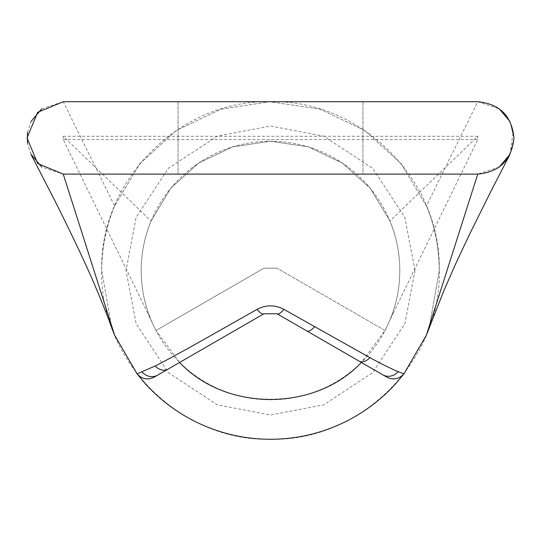 <?xml version="1.0" encoding="UTF-8"?>
<svg xmlns="http://www.w3.org/2000/svg" width="541" height="541" viewBox="0 0 541 541"><rect width="100%" height="100%" fill="white"/><g stroke="black" fill="none" stroke-linecap="round" stroke-linejoin="round"><path stroke-width="0.41" stroke-dasharray="2.71 2.03" d="M114.577 205.918C106.07 226.605 101.782 248.13 101.728 270.5L111.804 327.934L101.728 270.5C99.416 360.685 180.315 441.584 270.5 439.272C360.685 441.584 441.578 360.685 439.265 270.5C441.578 180.315 360.685 99.422 270.5 101.728C180.315 99.422 99.416 180.315 101.728 270.5C101.782 248.13 106.07 226.605 114.577 205.918L139.943 163.551L176.481 130.347L221.066 109.133L269.885 101.735L319.934 109.133L364.519 130.347L401.057 163.551L426.423 205.918L477.757 101.728L499.215 108.782L477.757 101.728L63.236 101.728L114.577 205.918L139.943 163.551L176.481 130.347L221.066 109.133L269.885 101.735L319.934 109.133L364.519 130.347L401.057 163.551L426.423 205.918C434.687 225.387 438.967 246.919 439.272 270.5L429.189 327.941L439.272 270.5C438.967 246.919 434.687 225.387 426.423 205.918M151.047 319.974L152.799 324.005L151.047 319.974C144.488 303.974 141.208 287.481 141.208 270.5C141.208 253.519 144.488 237.026 151.047 221.026L63.236 136.271L63.236 139.564L151.047 319.974C144.488 303.974 141.208 287.481 141.208 270.5C141.208 253.519 144.488 237.026 151.047 221.026L170.794 188.173L198.689 163.003L232.562 146.888L270.5 141.208L308.438 146.888L342.304 163.003L370.206 188.173L389.946 221.026C396.512 237.026 399.792 253.519 399.792 270.5A129.292 129.292 0 0 0 270.5 141.208A129.292 129.292 0 0 0 141.208 270.5A129.292 129.292 0 0 0 270.5 399.792A129.292 129.292 0 0 0 399.792 270.5C399.792 287.481 396.512 303.974 389.946 319.974L394.186 311.271L389.946 319.974C396.512 303.974 399.792 287.481 399.792 270.5C399.792 253.519 396.512 237.026 389.946 221.026L477.757 136.271L477.757 139.564L394.186 311.271M414.988 270.5L404.844 217.313L372.668 168.332L323.68 136.156L270.5 126.012L217.313 136.156L168.332 168.332L136.156 217.313L126.012 270.5L136.156 323.687L168.332 372.668L217.313 404.844L270.5 414.988L323.68 404.844L372.668 372.668L404.844 323.687L414.988 270.5M362.943 101.728L362.943 174.107L178.057 174.107L362.943 174.107L178.057 174.107L362.943 174.107L362.943 101.728L178.057 101.728L178.057 174.107L178.057 101.728L362.943 101.728M499.215 167.054L477.757 174.107L63.236 174.107L41.779 167.054M513.95 137.921L510.048 121.576L513.95 137.921L510.048 154.266M30.932 154.226L27.469 143.385M27.469 132.45L30.932 121.61M41.779 108.782L63.236 101.728M385.023 330.51L388.201 324.005L385.023 330.51L277.08 268.194L385.023 330.51L361.388 362.45L277.08 313.78L263.92 313.78L179.612 362.45L155.977 330.51L263.92 268.194L277.08 268.194L263.92 268.194L155.977 330.51L152.799 324.005L155.977 330.51M63.236 136.271L477.757 136.271M477.757 139.564L63.236 139.564M151.047 221.026L170.794 188.173L198.689 163.003L232.562 146.888L270.5 141.208L308.438 146.888L342.304 163.003L370.206 188.173L389.946 221.026M388.201 324.005L389.946 319.974M509.791 154.76L513.308 131.172M146.814 311.271L152.799 324.005"/><path stroke-width="0.81" d="M403.917 373.858L426.423 335.089L429.189 327.941L426.423 335.089L403.917 373.858L396.533 382.744A168.772 168.772 0 0 1 144.467 382.744L137.083 373.858L114.577 335.089L111.804 327.934L114.577 335.089L137.083 373.858L155.118 366.007C165.215 360.955 181.046 352.347 202.611 340.188L257.07 309.371C265.996 304.691 274.95 304.691 283.93 309.371L369.943 357.682C382.23 364.33 391.63 368.989 398.142 371.674L403.917 373.858C399.102 379.146 393.435 380.262 386.93 377.199L277.08 313.78A13.16 4.172 120 0 0 283.93 309.371M477.757 101.728C499.742 103.879 511.8 115.943 513.95 137.921C511.8 159.899 499.742 171.964 477.757 174.107L63.236 174.107L37.647 163.51L27.05 137.921L37.647 112.332L63.236 101.728L477.757 101.728M137.083 373.858C141.945 379.16 147.612 380.269 154.07 377.199L179.612 362.45C225.928 411.775 315.085 411.742 361.388 362.45L386.93 377.199M510.048 154.266L499.215 167.054M499.215 108.782L510.048 121.576L499.215 108.782M41.779 167.054L30.932 154.226M27.469 143.385L27.469 132.45M30.932 121.61L41.779 108.782M257.07 309.371A13.16 4.172 60 0 0 263.92 313.78L277.08 313.78M154.07 377.199L263.92 313.78M63.236 174.107L114.577 335.089M426.423 335.089L477.757 174.107M398.142 371.674A13.16 12.003 120 0 1 382.778 374.805M369.943 357.682A13.16 8.257 120 0 1 359.075 361.118M314.517 326.71A13.16 4.991 120 0 1 306.855 330.97M155.118 366.007A13.16 10.103 60 0 0 168.041 369.131M142.107 371.978A13.16 12.139 60 0 0 157.654 375.129M429.196 327.941L444.31 289.618L456.225 262.635L469.358 234.726L491.654 189.864L509.791 154.76M31.358 155.051L54.357 199.757C66.908 224.691 77.133 245.844 85.038 263.217C97.184 289.117 110.702 324.242 111.804 327.934"/></g></svg>
